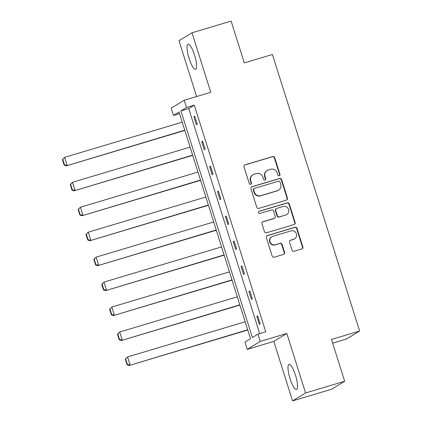<?xml version="1.0" encoding="UTF-8"?>
<svg xmlns="http://www.w3.org/2000/svg" width="422" height="422" viewBox="0 0 422 422"><rect width="100%" height="100%" fill="white"/><g stroke="black" fill="none" stroke-linecap="round" stroke-linejoin="round"><path stroke-width="0.63" d="M279.237 175.768A1.155 1.118 58.6 0 0 279.965 174.349L274.706 157.67A1.651 1.598 58.6 0 0 272.675 156.562L245.055 164.823A1.651 1.598 58.6 0 0 244.011 166.848L249.27 183.528A1.155 1.118 58.6 0 0 250.948 184.192A1.155 1.118 58.6 0 0 251.422 182.884L250.742 180.727A5.275 5.117 58.6 0 1 254.065 174.233L256.37 173.547A5.275 5.117 58.6 0 1 262.864 177.103L263.544 179.26A1.155 1.118 58.6 0 0 265.222 179.925A1.155 1.118 58.6 0 0 265.691 178.617L265.011 176.459A5.275 5.117 58.6 0 1 268.339 169.966L270.644 169.28A5.275 5.117 58.6 0 1 277.138 172.835L277.818 174.993A1.155 1.118 58.6 0 0 279.237 175.768M279.306 175.747A1.155 1.118 58.6 0 0 279.612 174.566L274.353 157.886A1.651 1.598 58.6 0 0 272.327 156.773L244.702 165.034A1.651 1.598 58.6 0 0 244.523 165.102M250.763 184.282A1.155 1.118 58.6 0 0 251.069 183.101L250.388 180.943L250.742 180.727M265.032 180.015A1.155 1.118 58.6 0 0 265.343 178.833L264.663 176.676L265.011 176.459M290.025 378.613A13.103 3.118 73.4 0 1 289.012 364.381A13.103 3.118 73.4 0 1 295.511 375.263A13.103 3.118 73.4 0 1 296.524 389.495A13.103 3.118 73.4 0 1 290.025 378.613M189.067 58.426A13.103 3.118 73.4 0 1 188.059 44.194A13.103 3.118 73.4 0 1 194.558 55.076A13.103 3.118 73.4 0 1 195.565 69.303A13.103 3.118 73.4 0 1 189.067 58.426M292.562 400.9L305.581 392.961L286.823 333.464L273.804 341.403L292.562 400.9L331.65 389.211L344.668 381.272L331.481 339.446L359.623 331.033L272.433 54.507L244.291 62.92L231.108 21.1L192.021 32.789L179.002 40.728L196.594 96.527M344.668 381.272L305.581 392.961M292.024 250.151A1.651 1.598 58.6 0 0 294.055 251.264L301.804 248.948A1.651 1.598 58.6 0 0 302.848 246.917L297.004 228.392A1.651 1.598 58.6 0 0 294.978 227.284L267.353 235.545A1.651 1.598 58.6 0 0 266.314 237.57L272.153 256.096A1.651 1.598 58.6 0 0 274.184 257.209L283.542 254.408A1.651 1.598 58.6 0 0 284.581 252.377L282.086 244.449A1.651 1.598 58.6 0 0 280.055 243.341L275.413 244.728A4.41 4.278 58.6 0 1 271.789 236.763A4.41 4.278 58.6 0 1 272.765 236.331L290.948 230.892A4.41 4.278 58.6 0 1 294.572 238.857A4.41 4.278 58.6 0 1 293.596 239.29L290.568 240.197A1.651 1.598 58.6 0 0 289.529 242.223L292.024 250.151M179.55 113.634L173.474 115.449L171.179 108.174L184.198 100.23L210.778 92.286L192.021 32.789M184.198 100.23L186.492 107.51L180.917 110.912L252.372 337.537L257.947 334.134L260.242 341.414L247.223 349.353L244.929 342.073L250.504 338.676L179.049 112.046L173.474 115.449M257.947 334.134L265.765 331.797L194.31 105.173L186.492 107.51M286.823 333.464L260.242 341.414M286.411 200.123A1.651 1.598 58.6 0 0 287.451 198.092L281.611 179.572A1.651 1.598 58.6 0 0 279.58 178.459L251.96 186.719A1.651 1.598 58.6 0 0 250.916 188.75L256.761 207.271A1.651 1.598 58.6 0 0 258.786 208.384L286.411 200.123M289.307 203.979L295.147 222.505A1.651 1.598 58.6 0 1 294.108 224.536L266.488 232.796A1.651 1.598 58.6 0 1 264.457 231.683L261.957 223.755A1.651 1.598 58.6 0 1 262.996 221.729L274.2 218.38A1.651 1.598 58.6 0 0 275.239 216.349L273.583 211.09A1.651 1.598 58.6 0 0 271.552 209.977L259.889 213.469A1.155 1.118 58.6 0 1 258.939 211.38A1.155 1.118 58.6 0 1 259.192 211.269L287.276 202.871A1.651 1.598 58.6 0 1 289.307 203.979L288.954 204.195L294.799 222.721L295.147 222.505M332.647 343.149L346.604 338.971L359.623 331.033M273.804 341.403L247.223 349.353M194.31 105.173L188.734 108.575L259.688 333.617M188.734 108.575L180.917 110.912M259.335 324.376L256.813 316.379L257.694 315.841L260.216 323.838L259.335 324.376M251.47 299.425L248.948 291.428L249.824 290.89L252.345 298.887L251.47 299.425M243.599 274.474L241.078 266.477L241.959 265.939L244.48 273.936L243.599 274.474M235.734 249.523L233.213 241.526L234.094 240.994L236.615 248.991L235.734 249.523M227.869 224.578L225.348 216.581L226.229 216.043L228.75 224.04L227.869 224.578M220.004 199.627L217.483 191.63L218.359 191.092L220.88 199.089L220.004 199.627M212.134 174.676L209.613 166.679L210.494 166.141L213.015 174.138L212.134 174.676M204.269 149.726L201.748 141.729L202.629 141.191L205.15 149.188L204.269 149.726M196.404 124.775L193.883 116.778L194.758 116.245L197.28 124.242L196.404 124.775M193.883 116.778L194.837 116.493M201.748 141.729L202.708 141.444M209.613 166.679L210.573 166.395M217.483 191.63L218.438 191.34M225.348 216.581L226.308 216.291M233.213 241.526L234.173 241.242M241.078 266.477L242.038 266.192M248.948 291.428L249.903 291.143M256.813 316.379L257.773 316.089M267.173 170.488L266.825 170.699A5.275 5.117 58.6 0 0 264.663 176.676M252.905 174.755L252.551 174.966A5.275 5.117 58.6 0 0 250.388 180.943M286.591 200.054A1.651 1.598 58.6 0 0 287.102 198.308L281.258 179.783A1.651 1.598 58.6 0 0 279.232 178.675L251.607 186.935A1.651 1.598 58.6 0 0 251.428 186.999M280.008 181.94A1.155 1.118 58.6 0 0 278.589 181.159L254.339 188.412A1.155 1.118 58.6 0 0 253.611 189.831L254.329 192.11A5.275 5.117 58.6 0 0 260.822 195.666L277.396 190.707A5.275 5.117 58.6 0 0 280.725 184.214L280.008 181.94M254.086 188.528L253.733 188.739A1.155 1.118 58.6 0 0 253.258 190.048L253.611 189.831M278.562 190.19L278.209 190.406A5.275 5.117 58.6 0 1 277.048 190.923L260.474 195.877A5.275 5.117 58.6 0 1 253.975 192.327L253.258 190.048M294.292 224.467A1.651 1.598 58.6 0 0 294.799 222.721M274.564 218.216L274.21 218.432A1.651 1.598 58.6 0 1 273.846 218.591L262.642 221.94A1.651 1.598 58.6 0 0 262.463 222.009M288.954 204.195A1.651 1.598 58.6 0 0 286.928 203.087L258.844 211.485A1.155 1.118 58.6 0 0 258.776 211.506M285.826 214.903A4.41 4.278 58.6 0 0 288.411 208.959A4.41 4.278 58.6 0 0 283.178 206.5L276.769 208.421A1.651 1.598 58.6 0 0 275.73 210.446L277.386 215.705A1.651 1.598 58.6 0 0 279.417 216.818L285.472 215.114A4.41 4.278 58.6 0 0 286.443 214.682L286.796 214.466M276.405 208.579L276.051 208.795A1.651 1.598 58.6 0 0 275.376 210.662L275.73 210.446M285.472 215.114L279.063 217.029A1.651 1.598 58.6 0 1 277.038 215.922L275.376 210.662M294.572 238.857L294.218 239.068A4.41 4.278 58.6 0 1 293.248 239.506L290.215 240.408A1.651 1.598 58.6 0 0 290.035 240.477M271.789 236.763L271.441 236.979A4.41 4.278 58.6 0 0 275.06 244.945L275.413 244.728M283.726 254.339A1.651 1.598 58.6 0 0 284.233 252.593L281.732 244.665A1.651 1.598 58.6 0 0 279.702 243.552L275.06 244.945M301.988 248.88A1.651 1.598 58.6 0 0 302.495 247.134L296.655 228.608A1.651 1.598 58.6 0 0 294.625 227.495L266.999 235.756A1.651 1.598 58.6 0 0 266.82 235.824M62.377 159.521L64.144 165.123L64.492 164.907L62.73 159.31L62.377 159.521L64.645 157.343L182.246 122.174M184.767 130.171L66.291 165.872L184.847 130.419M62.73 159.31L64.645 157.343L67.167 165.34L64.492 164.907M64.144 165.123L66.291 165.872M70.242 184.472L72.009 190.069L72.362 189.858L70.595 184.261L70.242 184.472L72.515 182.288L190.111 147.125M192.632 155.122L74.156 190.823L192.712 155.37M70.595 184.261L72.515 182.288L75.037 190.285L72.362 189.858M72.009 190.069L74.156 190.823M78.112 209.423L79.874 215.02L80.227 214.803L78.46 209.207L78.112 209.423L80.38 207.239L197.976 172.076M200.497 180.067L82.021 215.774L200.577 180.321M78.46 209.207L80.38 207.239L82.902 215.236L80.227 214.803M79.874 215.02L82.021 215.774M85.977 234.374L87.739 239.97L88.093 239.754L86.331 234.157L85.977 234.374L88.245 232.19L205.846 197.021M208.368 205.018L89.886 240.725L208.447 205.271M86.331 234.157L88.245 232.19L90.767 240.187L88.093 239.754M87.739 239.97L89.886 240.725M93.842 259.324L95.609 264.921L95.958 264.705L94.196 259.108L93.842 259.324L96.11 257.14L213.711 221.972M216.233 229.969L97.756 265.67L216.312 230.217M94.196 259.108L96.11 257.14L98.632 265.137L95.958 264.705M95.609 264.921L97.756 265.67M101.707 284.27L103.474 289.872L103.828 289.656L102.061 284.059L101.707 284.27L103.981 282.091L221.576 246.923M224.098 254.92L105.621 290.621L224.177 255.168M102.061 284.059L103.981 282.091L106.502 290.088L103.828 289.656M103.474 289.872L105.621 290.621M109.578 309.221L111.339 314.817L111.693 314.606L109.926 309.009L109.578 309.221L111.846 307.037L229.447 271.873M231.963 279.87L113.486 315.572L232.042 280.118M109.926 309.009L111.846 307.037L114.367 315.034L111.693 314.606M111.339 314.817L113.486 315.572M117.443 334.171L119.21 339.768L119.558 339.552L117.796 333.955L117.443 334.171L119.711 331.987L237.312 296.824M239.833 304.816L121.357 340.522L239.912 305.069M117.796 333.955L119.711 331.987L122.232 339.984L119.558 339.552M119.21 339.768L121.357 340.522M125.308 359.122L127.075 364.719L127.428 364.502L125.661 358.906L125.308 359.122L127.581 356.938L245.177 321.77M247.698 329.767L129.222 365.473L247.777 330.02M125.661 358.906L127.581 356.938L130.103 364.935L127.428 364.502M127.075 364.719L129.222 365.473M279.612 174.566L279.965 174.349M251.069 183.101L251.422 182.884M265.343 178.833L265.691 178.617M244.702 165.034L245.055 164.823M272.327 156.773L272.675 156.562M274.353 157.886L274.706 157.67M251.607 186.935L251.96 186.719M279.232 178.675L279.58 178.459M281.258 179.783L281.611 179.572M287.102 198.308L287.451 198.092M253.975 192.327L254.329 192.11M260.474 195.877L260.822 195.666M277.048 190.923L277.396 190.707M262.642 221.94L262.996 221.729M273.846 218.591L274.2 218.38M258.844 211.485L259.192 211.269M286.928 203.087L287.276 202.871M277.038 215.922L277.386 215.705M279.063 217.029L279.417 216.818M290.215 240.408L290.568 240.197M293.248 239.506L293.596 239.29M279.702 243.552L280.055 243.341M281.732 244.665L282.086 244.449M284.233 252.593L284.581 252.377M266.999 235.756L267.353 235.545M294.625 227.495L294.978 227.284M296.655 228.608L297.004 228.392M302.495 247.134L302.848 246.917"/></g></svg>
